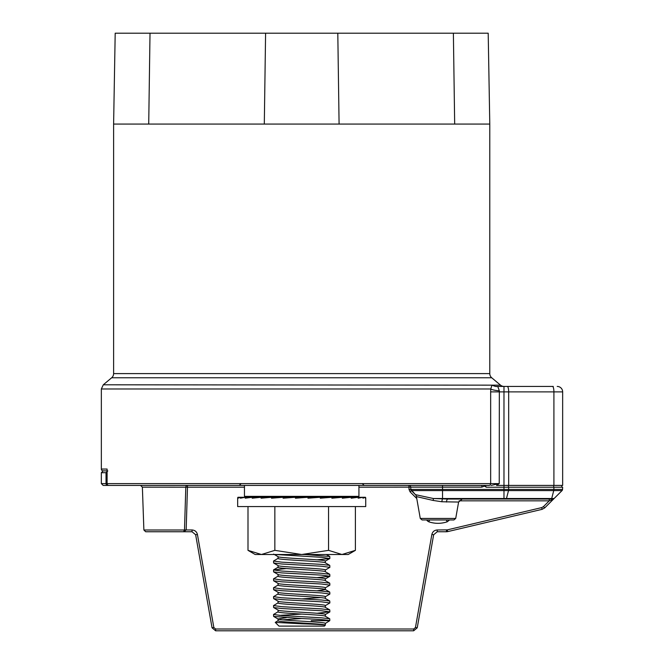 <?xml version="1.0" encoding="UTF-8"?>
<svg xmlns="http://www.w3.org/2000/svg" width="664" height="664" viewBox="0 0 664 664"><rect width="100%" height="100%" fill="white"/><g stroke="black" fill="none" stroke-linecap="round" stroke-linejoin="round"><path stroke-width="1" d="M346.674 497.311L245.365 497.27L244.46 496.357L358.933 496.357L358.029 497.27M278.075 556.673L278.075 558.416C276.614 559.901 326.779 561.387 325.318 562.873M278.075 556.598C276.614 558.084 326.779 559.569 325.318 561.055L325.318 562.806M325.318 571.704L325.318 569.961C326.779 568.475 276.614 566.99 278.075 565.504L278.075 567.322C276.614 568.807 326.779 570.293 325.318 571.779M278.075 574.476L278.075 576.227C276.614 577.713 326.779 579.199 325.318 580.685M278.075 574.41C276.614 575.895 326.779 577.381 325.318 578.867L325.318 580.61M278.075 583.382L278.075 585.133C276.614 586.619 326.779 588.105 325.318 589.582L317.052 590.802M278.075 583.316C276.614 584.801 326.779 586.287 325.318 587.773L325.318 589.516M278.075 592.288L278.075 594.039C276.614 595.525 326.779 597.011 325.318 598.488M320.687 597.583L301.813 598.895M278.075 592.222C276.614 593.707 326.779 595.193 325.318 596.67L325.318 598.422M278.075 601.194L278.075 602.945C276.614 604.431 326.779 605.908 325.318 607.394L325.318 605.576C326.779 604.091 276.614 602.613 278.075 601.127M278.075 610.1L278.075 611.851C276.614 613.328 326.779 614.814 325.318 616.3M286.342 617.719L278.075 618.939C276.614 620.417 326.779 621.902 325.318 623.388L325.318 625.139M278.075 610.033C276.614 611.511 326.779 612.996 325.318 614.482L325.318 616.234M301.581 618.533L282.706 619.844M278.075 619.006L278.075 620.749C276.614 622.234 326.779 623.72 325.318 625.206C324.314 624.716 316.446 624.251 301.697 623.795L275.253 622.384L278.191 620.616M275.253 622.384L278.98 626.111L324.414 626.111L325.244 625.098M301.813 614.084L279.204 615.395M273.526 614.474L273.626 616.424L301.697 618.541C317.799 619.238 327.161 619.952 329.784 620.666L329.759 618.806L321.617 617.81L281.777 615.586L273.526 614.474L278.191 611.71M329.867 611.859L329.759 609.901L321.617 608.905L281.777 606.68L273.526 605.568L273.626 607.527L281.777 608.523L321.617 610.747L329.867 611.859L317.052 613.262M273.526 605.568L278.191 602.804M329.867 602.953L329.759 600.995L321.617 599.999L281.777 597.774L273.526 596.662L273.626 598.621L281.777 599.617L321.617 601.841L329.867 602.953L325.202 605.717M273.526 596.662L278.191 593.898M329.867 594.048L329.759 592.089L321.617 591.093L281.777 588.868L273.526 587.756L273.626 589.715L281.777 590.711L321.617 592.935L329.867 594.048L325.202 596.811M273.526 587.756L278.191 584.992M329.867 585.142L329.759 583.191L321.617 582.195L281.777 579.962L273.526 578.85L273.626 580.809L281.777 581.805L321.617 584.029L329.867 585.142L325.202 587.906M273.526 578.85L278.191 576.086M329.867 576.244L329.759 574.285L321.617 573.289L281.777 571.057L273.526 569.944L273.626 571.903L281.777 572.899L321.617 575.132L329.867 576.244L317.052 577.647M273.526 569.944L286.342 568.542M329.867 567.338L329.759 565.379L321.617 564.383L281.777 562.159L273.526 561.038L273.626 562.997L281.777 563.993L321.617 566.226L329.867 567.338L325.202 570.102M273.526 561.038L278.191 558.283M275.452 554.506L321.617 557.32L329.759 558.548L317.052 559.835M329.867 558.432L329.759 556.474L304.593 554.506M325.202 623.529L329.784 620.666L311.233 620.666M107.8 470.925L106.032 472.693L101.343 472.693L101.343 483.599L107.045 483.599L107.095 469.058L107.095 483.599L490.663 483.599L490.663 391.884L490.762 388.979L491.958 385.161C494.937 386.357 496.581 386.788 496.888 386.431L508.632 386.431M107.045 470.876L103.161 470.876A1.818 1.818 0 0 1 101.343 469.058L101.343 388.979L490.762 388.979A9.088 1.809 -175.9 0 0 499.336 390.797L499.237 483.599L496.531 485.417L503.976 485.417L503.976 391.884L490.663 391.884M113.61 124.068L148.719 124.068L150.014 33.2L115.196 33.2L113.61 124.068L113.61 373.6A5.453 5.453 0 0 1 111.66 377.774L103.285 384.796L500.531 385.161A5.453 5.453 0 0 0 504.034 386.431L496.141 386.431L497.743 386.431L499.336 390.797M113.61 373.6L489.783 373.6A5.453 5.453 0 0 0 491.733 377.774L500.531 385.161M489.783 373.6L489.783 124.068L454.674 124.068L453.379 33.2L488.198 33.2L489.783 124.068M112.606 485.417L486.222 485.417M551.452 386.431L553.261 386.431L551.452 386.431M552.498 386.431A5.453 1.411 -90 0 1 553.909 391.884L562.657 391.884A5.453 5.453 0 0 0 557.212 386.431A5.453 5.453 0 0 1 562.657 391.884L562.657 485.417L553.909 485.417L553.909 391.884L508.682 391.884A5.453 1.411 90 0 0 507.271 386.431L553.261 386.431M150.014 33.2L453.379 33.2M148.719 124.068L454.674 124.068M553.909 485.417L503.976 485.417L503.976 487.235L562.657 487.235L562.549 489.409L562.657 487.235M491.111 485.417L499.237 483.599L490.663 483.599A1.818 1.718 90 0 1 488.953 485.417L108.863 485.417A1.818 1.768 90 0 1 107.095 483.599L107.045 483.599A1.818 1.818 0 0 0 108.863 485.417M107.045 469.489L107.095 469.058L101.343 469.058M422.063 519.945L437.991 519.945L422.063 519.945L420.271 518.443L455.711 518.443L458.608 502.05L441.867 501.76L433.16 500.449L416.419 496.572A3.635 3.635 0 0 0 415.407 494.63L411.381 490.605L415.407 494.63L433.351 498.515L447.934 499.046L549.252 499.046L455.379 499.046M184.492 529.938L185.804 487.168A1.818 1.668 90 0 1 187.472 485.417L140.569 485.417L142.378 487.168L187.472 487.202L186.161 530.005L183.613 531.756L145.69 531.756L183.613 531.756L184.492 529.938L192.062 529.972C194.925 530.196 196.718 531.698 197.432 534.479L213.841 627.513L215.626 629.015L413.664 629.015L415.457 627.513L431.857 534.479C432.571 531.698 434.364 530.196 437.227 529.972L447.279 529.872L541.708 507.603L543.442 506.632L549.252 500.83L549.252 499.046L552.821 499.046L506.134 499.046L549.252 499.046M358.933 496.357L358.933 485.417L367.333 485.417M392.756 485.417L418.843 485.417M115.909 485.417L103.161 485.417L101.343 483.599M416.76 498.523L410.095 491.858L409.032 489.476L408.916 485.417L481.848 485.417L481.848 487.135L442.539 487.135L442.539 489.409L503.976 489.409L503.976 487.235L486.297 487.235L484.512 486.106L481.848 487.135M371.566 485.417L366.686 485.417M446.308 519.945L447.212 521.804C441.045 523.838 434.895 523.83 428.753 521.796L426.454 519.945M429.658 519.945L428.753 521.796L427.367 520.925M449.536 519.945L447.212 521.804M420.271 518.443L416.419 496.572A3.635 3.635 -45 0 0 415.407 494.63L411.381 490.605A1.818 1.818 0 0 1 410.85 489.409L410.726 487.135A1.818 1.818 0 0 0 408.916 485.417A1.818 1.818 0 0 1 410.726 487.135L358.933 487.202M458.608 502.05L462.185 499.046L506.134 499.046L447.934 499.046A3.635 1.494 90 0 0 446.465 502.05M462.185 499.046L453.827 499.046M437.227 529.972L437.227 531.756L446.449 531.756L437.227 531.756L433.65 534.761L417.241 627.795L413.664 630.8L215.626 630.8L212.048 627.795L195.648 534.761L192.062 531.756L183.613 531.756M433.16 500.449A3.635 0.697 -78 0 0 433.351 498.515L554.108 498.515L551.925 499.942A1.818 1.037 90 0 1 552.821 499.046A1.818 1.818 0 0 0 554.108 498.515L544.729 507.885L542.123 509.338L447.694 531.615L542.123 509.338L544.729 507.885L562.018 490.605A1.818 1.818 0 0 0 562.549 489.409L508.649 489.409L508.682 487.235M437.991 519.945L453.927 519.945L437.991 519.945M416.768 494.929L415.407 494.63L410.85 489.409L442.539 489.409L442.539 490.605L411.381 490.605L410.095 491.858L409.032 489.476L410.85 489.409M484.687 485.417L486.563 487.235M561.752 485.417L561.844 487.235M484.322 485.417L484.512 486.106M213.841 627.513L212.048 627.795L215.626 630.8L215.626 629.015M413.664 629.015L413.664 630.8L417.241 627.795L415.457 627.513M446.449 531.756L447.694 531.615L446.449 531.756L447.694 531.615L446.449 531.756L446.449 529.972M551.925 499.942L549.252 500.83L459.056 500.83M554.1 498.515L554.108 498.515A1.818 1.818 0 0 1 552.821 499.046L552.971 499.037M145.69 531.756L143.88 530.005L186.161 530.005M106.032 472.693L106.032 483.599A1.818 1.776 90 0 0 107.8 485.417L107.8 485.077M237.662 497.734L237.662 506.566L365.731 506.566L365.731 497.734M237.969 498.199L237.969 497.27L237.969 498.199L240.418 497.27L240.418 498.199L245.223 497.27L245.223 498.199L252.196 497.27L252.196 498.199L261.077 497.27L261.077 498.199L271.51 497.27L271.51 498.199L283.105 497.27L283.105 498.199L295.422 497.27L295.422 498.199L307.971 497.27L307.971 498.199L320.289 497.27L320.289 498.199L331.884 497.27L331.884 498.199L342.317 497.27L342.317 498.199L351.198 497.27L351.198 498.199L358.17 497.27L358.17 498.199L362.976 497.27L362.976 498.199L365.424 497.27L365.424 498.199L365.424 497.27L362.976 497.286M271.51 497.27L280.498 497.469M283.105 497.27L288.641 497.776M295.422 497.27L297.289 497.402L297.289 498.058M306.104 497.402L301.697 497.734M320.289 497.27L307.971 497.917M331.884 497.27L320.289 497.618M351.654 497.319L342.317 497.353M358.394 497.303L351.198 497.328M363.042 497.286L358.17 497.303M365.424 498.199L365.424 497.27M247.996 506.566L247.996 550.348L261.425 554.506L274.846 550.348L301.697 554.506L328.547 550.348L341.968 554.506L355.398 550.348L355.398 506.566M274.846 506.566L274.846 550.348M328.547 506.566L328.547 550.348M355.398 550.348L348.202 554.506L255.192 554.506L247.996 550.348M237.969 497.27L240.351 497.286M342.317 497.27L331.884 497.386M261.077 497.27L270.265 497.369M252.196 497.27L260.28 497.344M245.223 497.27L251.739 497.319M240.418 497.27L244.999 497.303M491.733 377.774L111.66 377.774M264.305 124.068L265.592 33.2M339.088 124.068L337.802 33.2M503.976 386.431L503.976 391.884L508.682 391.884L508.682 485.417M244.46 487.202L187.472 487.202L187.472 485.417M553.909 487.235L553.876 489.409A1.818 0.473 -90 0 1 553.734 490.605L442.539 490.605L442.539 498.946A3.635 0.722 94 0 0 441.867 501.76M503.976 499.046L503.976 489.409L508.649 489.409A1.818 0.473 -90 0 1 508.516 490.605L506.466 498.515A1.818 0.473 -90 0 1 506.134 499.046M442.539 485.417L442.539 487.135L410.726 487.135M562.549 489.409A1.818 1.818 0 0 1 562.018 490.605L553.734 490.605L551.693 498.515A1.818 0.473 -90 0 1 551.361 499.046M553.668 485.417L553.693 487.235M508.441 485.417L508.466 487.235M544.729 507.885L542.123 509.338L544.729 507.885L543.442 506.632M192.062 529.972L192.062 531.756M197.432 534.479L195.648 534.761M431.857 534.479L433.65 534.761M447.279 529.872L447.694 531.615M541.708 507.603L542.123 509.338M244.46 496.357L244.46 485.417M329.759 618.806L325.202 616.159M329.759 609.901L325.202 607.253M329.759 600.995L325.202 598.355M329.759 592.089L325.202 589.449M329.759 583.191L325.202 580.543M329.759 574.285L325.202 571.638M273.626 569.828L278.191 567.189M329.759 565.379L325.202 562.732M329.759 556.474L326.364 554.506M278.191 619.072L273.626 616.424M325.202 614.623L329.759 611.976M278.191 610.166L273.626 607.527M278.191 601.269L273.626 598.621M278.191 592.363L273.626 589.715M278.191 583.457L273.626 580.809M325.202 579L329.759 576.36M278.191 574.551L273.626 571.903M278.191 565.645L273.626 562.997M325.202 561.196L329.759 558.548M278.191 556.739L273.626 554.091M496.141 386.431L504.034 386.431M103.285 384.796L101.343 388.979M241.057 483.691L239.239 485.417M143.88 530.005L142.378 487.168M362.337 483.691L364.154 485.417M455.711 518.443L453.927 519.945M101.343 472.693L103.161 470.876"/></g></svg>
